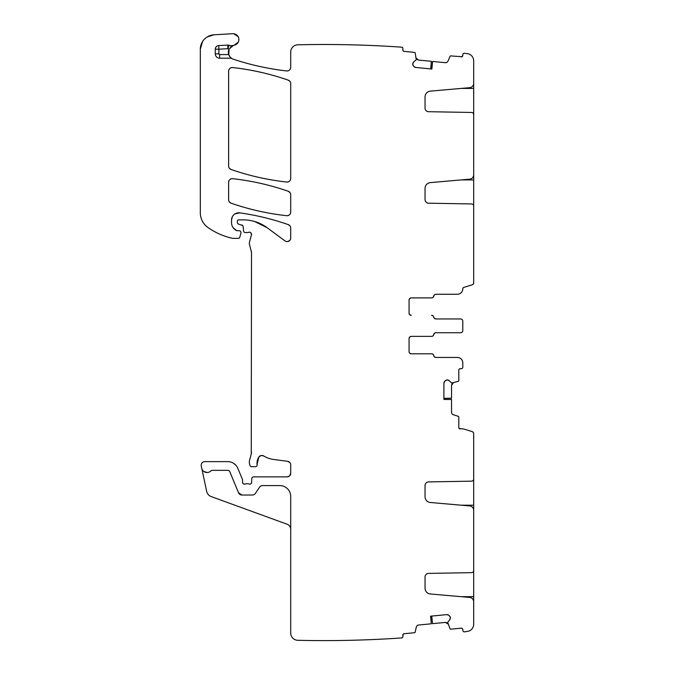 <?xml version="1.0" encoding="UTF-8"?>
<svg xmlns="http://www.w3.org/2000/svg" width="674" height="674" viewBox="0 0 674 674"><rect width="100%" height="100%" fill="white"/><g stroke="black" fill="none" stroke-linecap="round" stroke-linejoin="round"><path stroke-width="1.01" d="M462.12 56.717L450.78 55.917A0.725 0.725 0 0 0 450.047 56.346L447.94 61.174A2.544 2.544 0 0 1 445.371 62.682L432.548 61.435L431.731 69.018M467.352 53.65L464.15 53.246A1124.704 1124.704 0 0 1 467.352 53.65A7.262 7.262 0 0 1 473.687 60.854L473.687 83.34A4.356 4.356 0 0 1 469.711 87.679L430.341 91.125A5.805 5.805 0 0 0 425.041 96.913L425.041 108.076A3.631 3.631 0 0 0 428.605 111.707L471.547 112.457A2.182 2.182 0 0 1 473.687 114.631L473.687 174.827A4.356 4.356 0 0 1 469.711 179.166L430.341 182.612A5.805 5.805 0 0 0 425.041 188.4L425.041 199.563A3.631 3.631 0 0 0 428.605 203.194L471.547 203.944A2.182 2.182 0 0 1 473.687 206.118L473.687 282.743A2.182 2.182 0 0 1 472.154 284.824L463.813 287.41A1.449 1.449 0 0 0 462.794 288.801L463.055 287.975M464.15 53.246A1.449 1.449 0 0 0 462.895 54.543L462.263 56.616M461.21 56.928A1.449 1.449 0 0 0 462.794 55.63M432.598 61.444L431.866 69.026L415.647 67.451L413.929 66.532A2.544 2.544 0 0 0 415.647 67.451M413.305 65.782L412.741 63.92A2.544 2.544 0 0 0 413.305 65.782L413.929 66.532M412.741 63.92L412.766 63.668A2.544 2.544 0 0 1 413.684 61.949L412.766 63.668M402.715 47.812L401.965 47.188A1.449 1.449 0 0 1 402.917 48.697L402.808 49.783A1.449 1.449 0 0 0 404.114 51.367L414.544 52.387A0.725 0.725 0 0 1 415.176 52.951L416.254 59.7L413.684 61.949M401.965 47.188A1124.704 1124.704 0 0 0 297.975 44.796A7.262 7.262 0 0 0 290.713 52.058L290.713 67.341C290.427 69.742 289.087 70.947 286.669 70.947A3.631 3.631 0 0 0 290.713 67.341M227.711 45.091L227.905 48.713L218.898 49.194L218.898 53.844L215.276 53.844L215.276 49.194A3.631 3.631 0 0 1 218.705 45.571L227.711 45.091A3.631 3.631 0 0 1 229.084 45.276L227.905 48.713A10.894 10.894 0 0 0 229.118 49.05A7.262 7.262 0 0 0 233.314 59.211A264.292 264.292 0 0 0 286.669 70.947C268.479 68.874 250.694 64.965 233.314 59.211A7.262 7.262 0 0 1 232.067 58.663A3.631 3.631 0 0 0 230.297 58.2L230.297 57.273L232.067 58.663M215.276 53.844A4.356 4.356 0 0 0 219.631 58.2L230.297 58.2M229.084 45.276A7.262 7.262 0 0 0 233.516 45.36A7.262 7.262 0 0 1 234.19 45.2A5.805 5.805 0 0 0 238.823 38.763A5.805 5.805 0 0 0 232.715 33.7L213.978 34.804A14.525 14.525 0 0 0 200.313 49.303L200.313 212.723A18.156 18.156 0 0 0 208.097 227.627A68.975 68.975 0 0 0 232.168 238.267A3.631 3.631 0 0 0 232.977 238.36L238.369 238.36A1.449 1.449 0 0 0 239.776 237.282L240.913 233.019A1.811 1.811 0 0 0 239.16 230.735L236.582 230.567A1.811 1.811 0 0 0 237.349 230.735M237.695 223.473L238.689 224.156A1.811 1.811 0 0 1 237.349 222.403L237.349 221.333A1.449 1.449 0 0 1 238.798 219.876L243.373 219.876A39.934 39.934 0 0 1 267.131 227.711L284.925 240.879A3.631 3.631 0 0 0 290.713 237.956L290.713 228.039A3.631 3.631 0 0 0 288.278 224.619A254.132 254.132 0 0 0 239.809 212.866A7.262 7.262 0 0 0 231.536 220.061L231.536 222.664A8.711 8.711 0 0 0 236.582 230.567L233.061 227.585M238.689 224.156L242.691 225.537M251.014 232.977L251.436 234.931A2.182 2.182 0 0 0 248.58 232.319A3.631 3.631 0 0 1 247.316 232.547L245.336 232.547A1.811 1.811 0 0 1 243.525 230.896L243.146 226.582A1.811 1.811 0 0 0 241.806 224.99M251.436 234.931L249.447 242.354A3.631 3.631 0 0 0 249.447 244.232L251.503 252.379A3.631 3.631 0 0 0 251.377 251.444M251.503 252.379L251.259 454.049A7.262 7.262 0 0 0 251.503 452.17M251.259 454.049L249.574 460.334A7.262 7.262 0 0 0 249.574 464.091L249.919 465.363A1.811 1.811 0 0 0 251.672 466.711L255.303 466.711A1.811 1.811 0 0 0 257.106 464.681L258.749 457.183A11.618 11.618 0 0 0 257.106 464.681M261.453 455.481L263.728 455.986A3.631 3.631 0 0 0 258.749 457.183L261.015 455.548M263.728 455.986A25.41 25.41 0 0 0 273.602 459.457L287.554 461.294L289.778 462.465M290.553 463.847L290.713 464.891A3.631 3.631 0 0 0 287.554 461.294M290.713 464.891L290.713 473.249L289.626 475.836M251.638 482.399C251.368 483.772 250.543 484.311 249.178 484.016A1.811 1.811 0 0 0 251.638 482.399L251.798 478.616A1.811 1.811 0 0 1 253.609 476.872L287.082 476.872A3.631 3.631 0 0 0 290.713 473.249M249.178 484.016A3.631 3.631 0 0 0 247.872 483.772L246.347 483.772A3.631 3.631 0 0 0 245.041 484.016C243.626 484.303 242.809 483.738 242.573 482.323A1.811 1.811 0 0 0 245.041 484.016M290.713 529.334A5.443 5.443 0 0 0 287.132 524.22L211.257 496.603A7.262 7.262 0 0 1 206.64 491.287L201.265 466.012A3.631 3.631 0 0 1 204.82 461.631L227.778 461.631A10.894 10.894 0 0 1 237.838 468.354L242.438 479.45A1.811 1.811 0 0 1 242.573 480.141L242.573 482.323M201.728 468.203A5.443 5.443 0 0 0 211.029 470.797A1.449 1.449 0 0 1 212.091 470.342L227.778 470.342A2.182 2.182 0 0 1 229.792 471.682L238.529 492.787A3.631 3.631 0 0 0 241.882 495.028L252.371 495.028A3.631 3.631 0 0 0 255.395 493.41L259.515 487.209A3.631 3.631 0 0 1 262.54 485.592L279.82 485.592A10.894 10.894 0 0 1 290.713 496.477L290.713 633.038A7.262 7.262 0 0 0 297.807 640.3A1124.704 1124.704 0 0 0 401.965 637.907A1.449 1.449 0 0 0 402.917 636.399L403.145 634.242M403.263 634.124L404.114 633.729A1.449 1.449 0 0 0 402.808 635.321M404.114 633.729L414.544 632.717A0.725 0.725 0 0 0 415.176 632.153L416.313 627.014A2.544 2.544 0 0 1 418.546 625.034L431.318 623.787L430.576 616.196L446.795 614.621L448.648 615.185A2.544 2.544 0 0 0 446.795 614.621M449.406 615.809L450.325 617.519A2.544 2.544 0 0 0 449.406 615.809L448.648 615.185M450.325 617.519L450.342 617.772A2.544 2.544 0 0 1 449.777 619.633L450.342 617.772M464.15 631.858L467.352 631.445A1124.704 1124.704 0 0 1 464.15 631.858A1.449 1.449 0 0 1 462.895 630.561L462.794 629.474A1.449 1.449 0 0 0 461.21 628.168L450.78 629.187A0.725 0.725 0 0 1 450.047 628.749L447.688 622.346L449.777 619.633M467.352 631.445A7.262 7.262 0 0 0 473.687 624.25L473.687 601.764A4.356 4.356 0 0 0 469.711 597.425L430.341 593.979A5.805 5.805 0 0 1 425.041 588.191L425.041 577.028A3.631 3.631 0 0 1 428.605 573.397L471.547 572.647A2.182 2.182 0 0 0 473.687 570.465L473.687 510.277A4.356 4.356 0 0 0 469.711 505.938L430.341 502.492A5.805 5.805 0 0 1 425.041 496.704L425.041 485.541A3.631 3.631 0 0 1 428.605 481.91L471.547 481.16A2.182 2.182 0 0 0 473.687 478.978L473.687 433.685A2.182 2.182 0 0 0 472.154 431.604L463.822 429.018A1.449 1.449 0 0 0 463.392 428.95L459.213 428.521M459.104 428.394L458.8 427.501A1.449 1.449 0 0 0 460.249 428.95M458.8 427.501L458.8 417.029A0.725 0.725 0 0 0 458.295 416.338L453.299 414.712A2.544 2.544 0 0 1 451.538 412.294L451.538 399.471L443.913 399.471L443.913 383.177L444.663 381.374A2.544 2.544 0 0 0 443.913 383.177M445.346 380.692L447.148 379.942A2.544 2.544 0 0 0 445.346 380.692L444.663 381.374M447.148 379.942L447.401 379.942A2.544 2.544 0 0 1 449.196 380.692L447.401 379.942M409.522 352.965L409.067 351.626A2.182 2.182 0 0 0 411.241 353.808L431.571 353.808A2.182 2.182 0 0 1 433.719 355.619A2.182 2.182 0 0 0 435.867 357.439L457.351 357.439A5.443 5.443 0 0 1 462.794 362.882L462.794 367.237A1.449 1.449 0 0 1 461.345 368.686L460.249 368.686A1.449 1.449 0 0 0 458.8 370.144L458.8 380.616A0.725 0.725 0 0 1 458.295 381.307L451.69 383.026L449.196 380.692M457.351 357.439L435.926 357.439A2.182 2.182 0 0 1 433.778 355.619A2.182 2.182 0 0 0 431.63 353.808L411.241 353.808A2.182 2.182 0 0 1 409.067 351.626L409.067 338.559L409.716 337M409.91 336.84L411.241 336.377A2.182 2.182 0 0 0 409.067 338.559A2.182 2.182 0 0 1 411.241 336.377L431.571 336.377A2.182 2.182 0 0 0 433.719 334.565A2.182 2.182 0 0 1 435.867 332.745L460.612 332.745A2.182 2.182 0 0 0 462.794 330.572L462.794 321.127A2.182 2.182 0 0 0 460.612 318.954L435.867 318.954A2.182 2.182 0 0 1 433.719 317.134A2.182 2.182 0 0 0 431.571 315.322L431.63 315.322A2.182 2.182 0 0 1 433.778 317.134A2.182 2.182 0 0 0 435.926 318.954L460.612 318.954M409.522 314.48L409.067 313.14A2.182 2.182 0 0 0 411.241 315.322L409.691 314.665M411.241 315.322A2.182 2.182 0 0 1 409.067 313.14L409.067 300.073L409.716 298.523M457.351 294.268L435.926 294.268A2.182 2.182 0 0 0 433.778 296.08A2.182 2.182 0 0 1 431.63 297.9L411.241 297.9A2.182 2.182 0 0 0 409.067 300.073A2.182 2.182 0 0 1 411.241 297.9L431.571 297.9A2.182 2.182 0 0 0 433.719 296.08A2.182 2.182 0 0 1 435.867 294.268L457.351 294.268A5.443 5.443 0 0 0 462.794 288.817M290.713 178.433C290.435 180.826 289.087 182.031 286.686 182.039A3.631 3.631 0 0 0 290.713 178.433L290.713 83.584A3.631 3.631 0 0 0 288.278 80.155A254.132 254.132 0 0 0 232.665 67.56A3.631 3.631 0 0 0 228.629 71.166L228.629 166.057A3.631 3.631 0 0 0 231.072 169.486A254.132 254.132 0 0 0 286.686 182.039C267.679 179.941 249.136 175.754 231.072 169.486L229.362 168.247M228.629 182.283L228.629 199.757A3.631 3.631 0 0 0 231.072 203.186A254.132 254.132 0 0 0 286.686 215.705A3.631 3.631 0 0 0 290.713 212.099L290.713 194.719A3.631 3.631 0 0 0 288.278 191.29A254.132 254.132 0 0 0 232.665 178.677A3.631 3.631 0 0 0 228.629 182.283C228.916 179.891 230.255 178.686 232.665 178.677C251.672 180.8 270.215 185.005 288.278 191.29L289.98 192.537M219.631 58.2L219.631 54.569L228.697 54.569L230.297 57.273M229.118 49.05L233.516 45.36M431.318 623.787L430.703 616.188M451.538 399.471L443.913 399.337M473.687 206.118L473.628 205.621L473.687 206.118M473.687 114.631L473.628 114.133L473.687 114.631M430.703 68.916L431.368 61.317L418.546 60.07L416.313 58.09M473.687 81.158L473.687 114.133M473.687 172.645L473.687 205.621M431.731 616.087L432.548 623.669L445.371 622.414L447.94 623.93M473.687 603.938L473.687 570.971M473.687 512.451L473.687 479.484M443.913 398.3L451.538 398.233L451.538 385.351L453.299 382.933M411.241 336.377L431.63 336.377A2.182 2.182 0 0 0 433.778 334.565L434.494 333.285M460.612 332.745L435.926 332.745A2.182 2.182 0 0 0 433.778 334.565L433.011 335.888M462.794 329.072L462.794 330.572M462.794 321.127L462.794 322.627M290.713 212.099C290.435 214.484 289.095 215.688 286.686 215.705C267.679 213.616 249.144 209.437 231.072 203.186L229.362 201.939M463.316 53.65L462.954 54.249M418.546 60.07L417.181 59.506M404.114 51.367L403.128 50.836M403.027 50.702L402.808 49.783M293.249 46.54L292.786 46.986M234.19 45.2A7.262 7.262 0 0 0 230.525 47.129A7.262 7.262 0 0 1 234.19 45.2L238.217 42.167M228.756 54.729L229.109 49.067M238.124 36.649L233.701 33.725M213.978 34.804L207.188 36.96M202.503 41.636L200.313 49.303M239.228 238.082L239.776 237.282M231.536 220.061L232.26 216.902M234.982 213.877L239.809 212.866C256.347 215.2 272.507 219.117 288.278 224.619L289.98 225.857M289.736 240.433L287.604 241.553M267.131 227.711L254.578 221.485M244.089 232.058L244.738 232.454M248.58 232.319L249.582 232.201M250.526 466.307L251.672 466.711M289.306 476.114L287.082 476.872M235.883 465.245L233.415 463.198M203.893 471.505L207.297 472.516M238.529 492.787L241.882 495.028M292.348 637.629L292.777 638.11M402.681 637.351L402.917 636.399M445.371 622.414L446.82 622.709M461.21 628.168L462.28 628.505M462.406 628.615L462.794 629.474M463.274 631.403L463.855 631.782M228.629 71.166C228.916 68.773 230.255 67.569 232.665 67.56C251.672 69.675 270.207 73.87 288.278 80.155L289.98 81.402M473.291 432.438L472.154 431.604M451.538 385.351L451.976 383.927M458.8 370.144L459.238 369.108M459.365 368.998L460.249 368.686M461.159 358.989L460.687 358.576M435.926 357.439L434.553 356.942M433.07 354.347L431.63 353.808M411.241 353.808L409.691 353.151M435.926 318.954L434.553 318.465M433.07 315.862L431.63 315.322M409.91 298.355L411.241 297.9M433.011 297.403L434.494 294.808M461.235 292.634L461.648 292.154M473.224 284.083L473.687 282.743M228.697 54.569A7.262 7.262 0 0 0 233.314 59.211M473.687 113.072L473.03 113.072M473.687 88.42L461.218 88.42M473.687 204.559L473.03 204.559M473.687 179.907L461.218 179.907M218.898 53.844A0.725 0.725 0 0 0 219.631 54.569M215.276 49.194L218.898 49.194L218.705 45.571M461.218 596.684L473.687 596.684M473.687 572.032L473.03 572.032M461.218 505.197L473.687 505.197M473.687 480.545L473.03 480.545"/></g></svg>

